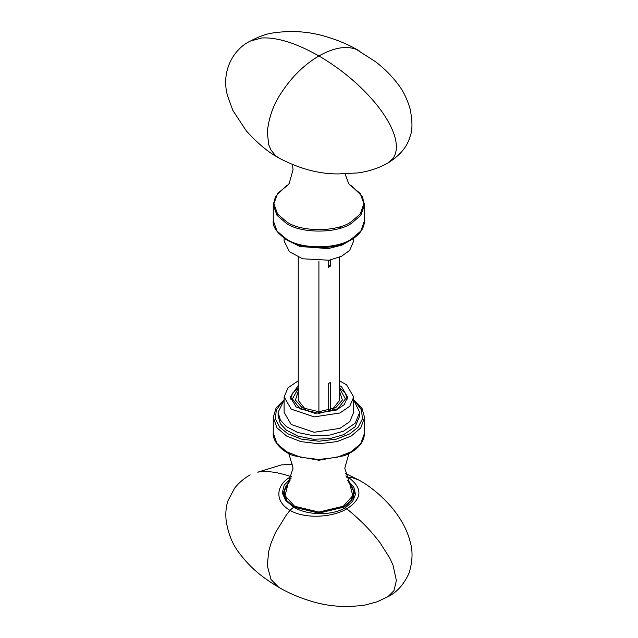<?xml version="1.0" encoding="UTF-8"?>
<svg xmlns="http://www.w3.org/2000/svg" width="638" height="638" viewBox="0 0 638 638"><rect width="100%" height="100%" fill="white"/><g stroke="black" fill="none" stroke-linecap="round" stroke-linejoin="round"><path stroke-width="0.96" d="M328.203 410.641L328.203 383.717L330.269 382.529L330.269 410.067M298.249 257.194L298.249 400.656M318.904 261.117L318.904 411.733M339.568 400.656L339.568 257.194M330.269 260.017L330.269 266.229L328.203 267.426L328.203 260.384M328.203 265.041L330.269 266.229M332.446 409.285L339.568 400.433M339.568 391.277L342.375 400.09L335.692 407.722L318.904 411.733L302.117 407.722L295.434 400.09L298.249 391.277M298.249 400.433L305.363 409.285M353.691 238.253L353.691 241.036L349.648 250.431L341.505 256.301L329.144 260.232L302.635 258.789L289.453 251.715L284.117 241.036L284.117 238.253M352.383 239.122L342.135 245.024L328.163 248.597L299.812 246.475L285.433 239.122M298.249 380.83L288.033 387.729L284.117 396.988L291.191 409.125L314.175 416.885L339.926 412.985L349.776 406.246L353.691 396.988L346.617 384.85L339.568 380.83M284.117 396.988L284.117 412.371L291.191 424.509L314.175 432.269L339.926 428.377L349.776 421.63L353.691 412.371L353.691 396.988M298.249 385.559L290.29 396.988L296.112 406.972L315.012 413.352L336.202 410.146L344.297 404.604L347.519 396.988L341.705 387.003L339.568 385.559M284.117 400.05L278.096 412.371L278.096 415.92L280.393 423.712L286.39 430.164L297.755 436.073L313.354 439.263L329.87 438.617L343.571 434.693L355.127 426.782L359.72 415.92L359.72 412.371L353.691 400.05M278.096 412.371L280.393 420.163L286.39 426.615L297.755 432.524L313.354 435.714L329.87 435.068L343.571 431.144L355.127 423.233L359.72 412.371M250.391 41.047L261.827 37.961C277.347 37.179 296.375 43.177 318.904 55.953C333.538 47.722 345.995 45.521 356.267 49.341L375.702 61.83C384.204 68.362 391.596 75.77 397.897 84.056C403.096 90.636 407.148 98.882 410.051 108.771C412.634 121.316 412.603 130.686 409.955 136.883C407.116 146.979 399.683 155.744 387.665 163.168L393.024 158.439C395.105 155.584 396.23 151.86 396.389 147.266L396.389 146.907C396.31 133.206 386.676 117.009 375.989 103.866C360.462 85.165 341.434 69.191 318.904 55.953C304.27 64.621 291.821 76.799 281.541 92.486C273.59 104.153 268.845 117.312 267.298 131.962L268.694 144.643L271.038 150.089L275.528 155.6L278.75 157.897C268.391 152.37 257.585 143.383 246.34 130.926L232.814 110.374L227.447 95.445C220.788 71.265 233.604 48.815 250.391 41.047M249.769 41.406C258.326 36.725 265.998 33.918 272.785 32.985C291.845 30.145 310.124 31.525 327.629 37.124C338.738 40.449 349.225 44.987 359.082 50.729L358.915 50.633M387.729 163.129C378.238 168.376 368.118 171.654 357.36 172.954L338.06 173.935C318.777 174.007 299.015 168.671 278.79 157.929L278.75 157.897M347.782 480.526L354.513 492.56L351.586 500.718L344.081 507.09L318.904 513.111L293.727 507.09L286.231 500.718L283.296 492.56L290.035 480.526M347.678 480.342L353.763 486.954L355.518 494.338L352.543 501.604L345.27 507.776L346.785 508.821C362.615 498.573 362.966 487.95 347.846 476.953L345.868 475.884M291.861 476.163L291.032 476.634C276.182 484.401 273.861 501.069 289.971 510.368C305.65 519.42 333.084 517.259 346.785 508.821C360.103 519.635 371.188 530.944 380.049 542.763L389.674 557.915L393.024 565.156L396.389 580.588L393.957 590.644L388.04 596.618L377.138 601.786L365.518 604.944C345.956 607.934 327.206 606.499 309.278 600.629C298.512 597.32 288.328 592.877 278.726 587.295L278.894 587.391C258.709 575.332 248.916 565.802 238.907 552.58C232.136 543.736 227.862 532.794 226.067 519.771C225.421 512.649 226.075 506.261 228.029 500.607L234.64 488.118C238.939 482.711 244.107 478.285 250.152 474.855L250.088 474.895M291.63 476.873L291.032 476.634C277.705 472.064 266.62 470.573 257.768 472.168L281.199 464.966L292.722 464.089M345.27 507.776C331.624 516.022 306.886 515.384 293.695 507.114L289.971 510.368L286.255 515.105L275.528 532.507L271.038 543.209L268.694 551.368L267.298 565.651L271.014 579.471L278.726 587.295M346.267 477.112L351.562 477.399L359.066 480.119C370.885 486.794 381.827 495.949 391.891 507.593C401.446 519.228 407.594 530.848 410.338 542.444C412.977 551.304 412.555 561.52 409.07 573.091C403.854 584.647 396.637 592.606 387.425 596.977M339.759 227.375L340.764 228.037M286.629 239.242L277.012 231.076L273.255 220.604C272.346 226.578 276.932 233.069 287.004 240.079C295.936 245.088 306.559 247.64 318.872 247.735C331.321 247.64 342.032 245.048 351.012 239.96C359.776 234.752 364.29 228.3 364.553 220.604L360.805 231.076L351.187 239.242C336.657 249.299 301.152 249.299 286.629 239.242M273.255 220.604L273.255 204.902L277.012 215.365L286.629 223.539C301.152 233.588 336.657 233.588 351.187 223.539L360.805 215.365L364.553 204.902L362.272 196.36L351.363 185.754L349.536 184.725L360.215 193.45L363.915 203.769L360.215 214.089L350.733 222.144C336.409 232.057 301.399 232.057 287.076 222.144L277.594 214.089L273.893 203.769L277.594 193.45L288.272 184.725M284.676 498.222L285.003 497.249M353.604 492.991C353.564 489.498 352.248 486.26 349.656 483.277L352.782 495.686L343.236 506.245L318.904 512.059L294.573 506.245L285.034 495.686L288.161 483.277C285.569 486.26 284.253 489.498 284.213 492.991L287.068 500.95L294.373 507.154L318.904 513.024L343.435 507.154L350.748 500.95L353.604 492.991L353.604 497.185M339.568 388.382L345.429 398.957L337.693 408.878L318.904 413.368L300.123 408.878L292.387 398.957L298.249 388.382M355.693 402.171L361.523 410.035L362.424 418.919L358.077 427.269L349.895 433.816L336.314 439.143L318.904 441.225L301.503 439.143L287.921 433.816L279.739 427.269L275.393 418.919L276.286 410.035L282.116 402.171M284.117 399.771L276.102 407.905L273.255 417.411L277.012 427.883L286.629 436.049L300.777 441.6L318.904 443.769L337.039 441.6L351.187 436.049L360.805 427.883L364.553 417.411L362.121 408.599L353.691 399.771M364.553 417.411L364.553 433.122L360.805 443.585L351.187 451.76L337.039 457.31L318.904 459.48L300.777 457.31L286.629 451.76L277.012 443.585L273.255 433.122C272.37 438.792 278.511 449.997 293.488 455.699L318.904 460.237L344.329 455.699L350.733 452.629M293.695 507.114L285.744 500.623L282.315 492.935L284.205 485.071L291.127 478.213M364.553 220.604L364.553 204.902M273.255 204.902L275.544 196.36L286.454 185.754L288.28 184.725M345.086 173.927L348.643 183.529L350.15 185.387M292.555 164.676L293.033 169.804L289.166 183.529L287.658 185.387M284.213 492.991L284.213 497.185M298.249 387.673L292.451 393.215L290.521 399.069M347.295 399.069L345.357 393.215L339.568 387.673M273.255 417.411L273.255 433.122M344.329 455.699C357.248 450.396 363.987 442.868 364.553 433.122M288.161 483.277L293.033 468.22L289.166 454.487L288.28 453.299M349.656 483.277L344.783 468.22L348.643 454.487L349.536 453.299M359.019 480.095L345.262 473.348"/></g></svg>
